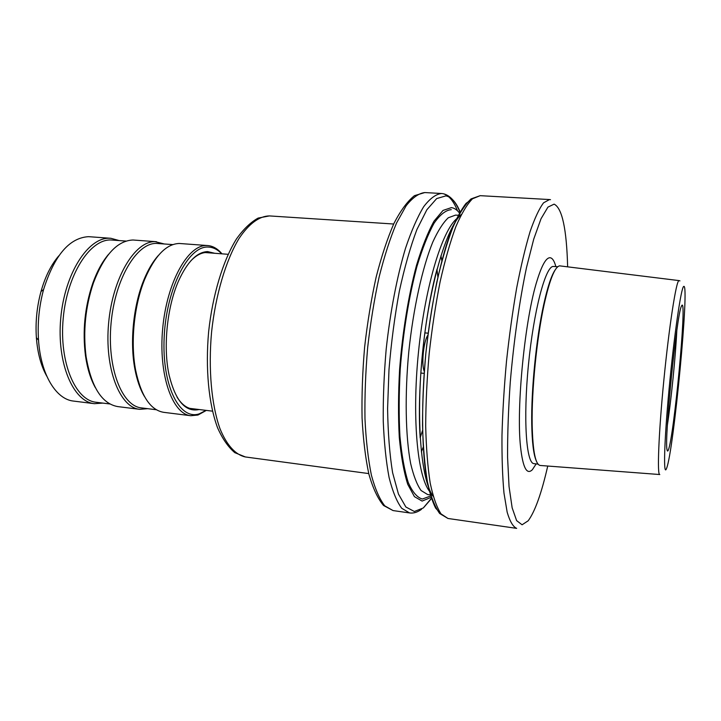 <?xml version="1.0" encoding="UTF-8"?>
<svg xmlns="http://www.w3.org/2000/svg" width="721" height="721" viewBox="0 0 721 721"><rect width="100%" height="100%" fill="white"/><g stroke="black" fill="none" stroke-linecap="round" stroke-linejoin="round"><path stroke-width="1.08" d="M431.032 497.409L422.091 501.077L414.422 496.643L407.762 484.386C403.949 472.381 401.128 456.781 399.299 437.566C398.163 416.621 398.262 393.855 399.614 369.269C402.516 331.975 408.528 295.259 416.504 265.319C422.091 246.852 427.941 232.117 434.051 221.113L443.009 210.433L451.4 207.612C454.383 208.027 457.123 209.901 459.628 213.236M424.272 371.387C421.199 364.709 423.551 341.105 427.886 335.166M668.304 450.066C667.718 451.517 667.295 451.373 667.024 449.625C664.221 439.558 676.577 315.78 681.309 306.461L681.94 305.253C687.014 299.476 673.901 437.845 668.304 450.066M659.652 474.526L540.435 465.487C535.532 465.135 532.774 451.481 532.161 424.543C531.566 390.196 536.784 337.942 544.157 304.397C549.726 279.55 554.873 266.707 559.622 265.851L679.011 280.595M536.154 463.9L532.35 469.722C526.799 475.211 522.869 467.686 520.571 447.119C516.056 407.671 525.032 317.745 537.262 279.973C541.804 265.427 545.959 258.01 549.717 257.73C552.196 257.676 554.242 260.632 555.855 266.599M536.271 460.791C533.576 454.726 532.062 442.397 531.737 423.813C531.143 389.836 536.298 338.212 543.598 305.028C547.59 286.868 551.502 275.08 555.35 269.663M676.803 330.714C675.541 356.598 671.278 399.344 667.394 424.966M199.113 409.519C185.504 412.439 175.5 400.966 169.111 375.109C162.964 347.45 167.002 306.975 178.502 281.073C187.253 261.867 196.95 252.035 207.585 251.593L214.714 253.278M210.622 252.963L206.666 252.476C201.348 252.566 196.013 255.405 190.677 261.002M177.087 397.199C181.575 404.301 186.676 408.212 192.39 408.933L195.049 409.023M172.824 244.599L156.547 243.419C136.846 242.662 114.99 278.82 111.061 323.341C106.888 367.854 121.921 406.166 141.469 407.897L156.34 409.744M164.163 243.941L155.15 241.661C135.034 240.823 112.665 277.63 108.628 323.062C104.365 368.485 119.749 407.563 139.721 409.339L147.715 408.672M221.96 253.837C217.742 248.781 213.028 246.023 207.801 245.564L179.286 243.473C166.317 243.896 154.808 255.811 144.741 279.216C134.052 305.235 130.312 342.637 135.656 370.261C141.136 396.108 150.491 410.132 163.703 412.331L190.813 415.72L197.951 415.044L206.332 410.411M207.801 245.564L206.594 245.519C187.947 244.789 166.839 282.308 162.694 328.488C158.332 374.641 172.301 414.142 190.813 415.72M221.689 253.81C217.508 249.349 212.884 247.096 207.819 247.051C188.244 246.158 166.299 288.815 164.172 337.239C161.765 385.681 179.682 420.722 199.302 413.818L206.062 410.375M119.1 240.553L110.899 238.3L88.566 236.668C69.378 237.768 54.39 255.378 43.593 289.509C39.105 306.119 37.42 323.008 38.528 340.177C40.746 374.587 56.103 399.434 73.578 401.083L94.388 403.679L102.878 403.093M110.899 238.3L109.511 238.236C88.133 237.308 64.701 273.484 60.753 318.258C56.571 363.024 73.163 401.732 94.388 403.679M126.121 241.075L110.872 239.976C89.945 239.12 67.035 274.656 63.196 318.547C59.104 362.411 75.326 400.353 96.109 402.255L109.862 403.967M156.457 241.715L133.006 240.003C117.343 240.643 104.157 254.937 93.433 282.893C85.393 306.876 82.942 331.417 86.078 356.516C91.306 387.033 101.859 403.724 117.73 406.59L139.721 409.339M108.601 254.279C102.301 261.66 96.984 271.438 92.658 283.596C84.781 307.074 82.383 331.101 85.466 355.669C87.304 368.449 90.576 379.075 95.298 387.556M58.78 255.865C51.146 264.715 45.207 276.612 40.98 291.554C36.888 306.668 35.347 322.035 36.374 337.653C37.573 353.137 41.034 365.971 46.766 376.155M158.512 255.297C152.969 261.39 148.066 269.654 143.812 280.09C133.34 305.578 129.681 342.169 134.917 369.215C137.026 380.291 140.189 389.358 144.425 396.424M460.377 215.399L455.546 215.101L448.291 217.769C443.163 222.6 437.98 230.729 432.753 242.139C422.416 267.518 413.385 308.038 408.807 351.551C404.688 395.117 405.535 436.62 410.655 463.54C413.521 475.761 416.99 484.746 421.064 490.505L427.652 494.552L432.438 495.219M430.419 496.084L422.344 499.031C417.135 497.526 412.43 492.01 408.248 482.484C404.499 470.633 401.723 455.239 399.93 436.295C398.821 415.666 398.92 393.251 400.245 369.044C403.111 332.336 409.023 296.178 416.873 266.68C422.38 248.475 428.139 233.946 434.15 223.077C440.134 214.57 445.839 210.099 451.247 209.667M461.278 214.507C446.407 227.593 429.202 285.669 422.524 352.92C415.774 420.172 421.154 480.501 433.15 496.264M431.122 492.966C418.063 481.439 411.538 421.154 418.441 352.515C425.246 283.867 443.559 226.07 458.637 217.345M269.528 215.93L269.375 215.921C259.452 216.048 248.871 223.672 238.93 238.66C225.916 260.272 215.606 294.772 211.586 331.966C208.198 369.233 211.505 405.058 220.013 428.761C226.809 445.38 235.686 454.915 245.392 456.961L368.746 473.58M443.893 193.931C449.192 195.724 453.725 201.348 457.502 210.811M460.079 211.83C456.159 202.286 451.418 196.968 445.884 195.878L436.683 198.572L426.841 209.784L416.9 229.539C410.411 246.753 404.553 267.329 399.326 291.266C394.666 316.564 391.215 342.745 388.98 369.792L387.592 408.726C387.979 433.222 389.655 454.554 392.612 472.724L398.452 494.056L405.878 507.007L414.359 511.486L423.371 507.926L431.663 498.328M547.744 466.036C541.498 493.38 534.964 511.631 528.169 520.796L522.085 524.78L516.624 520.625L512.153 507.836L509.035 486.468L507.575 457.285C507.476 434.384 508.377 409.384 510.261 382.265C513.767 341.087 519.562 300.441 526.537 267.392L533.747 239.075L541.02 218.76L547.933 207.125L554.107 204.142C562.119 208.018 566.634 228.908 567.634 266.797M436.971 269.402L437.899 277.107M422.551 430.482L420.172 437.647M683.715 286.453C689.799 281.587 673.702 451.238 666.583 468.317C663.23 478.05 664.113 441.937 669.115 388.682C674.081 335.481 681.183 286.967 683.715 286.453M659.796 474.535C656.993 475.968 658.624 433.114 663.906 379.616C669.151 326.126 676.172 281.082 678.894 280.631L679.948 280.866M538.055 464.144L533.973 463.63C526.231 463.603 523.113 419.099 528.421 365.024C533.648 310.94 545.464 266.337 553.223 266.446L557.757 266.734M409.6 512.946L401.723 508.287C396.829 501.735 392.621 491.497 389.097 477.563C386.086 461.611 384.14 442.793 383.248 421.118C383.04 398.199 384.023 374.262 386.177 349.297C390.223 311.923 397.037 276.603 405.499 248.321C411.358 230.927 417.423 217.057 423.678 206.72C429.887 198.572 435.826 194.165 441.486 193.498L424.804 192.561C418.874 193.21 412.673 197.581 406.202 205.674L396.568 222.978C390.259 237.93 384.455 255.883 379.165 276.846C374.325 299.143 370.495 322.675 367.674 347.45C365.547 372.288 364.646 396.117 364.979 418.928C366.025 440.522 368.161 459.268 371.396 475.175C375.154 489.072 379.625 499.302 384.789 505.863L393.053 510.567L409.6 512.946C413.611 513.469 417.594 512.243 421.56 509.269M441.892 514.911L435.637 508.125C431.843 500.518 428.662 489.694 426.111 475.635C421.641 445.073 421.388 400.155 425.85 353.254C430.752 306.398 439.873 262.417 450.301 233.343C455.582 220.067 460.836 210.081 466.063 203.376L473.535 197.969M516.669 528.367C513.064 526.826 509.891 521.445 507.169 512.216L503.979 493.083C502.492 476.842 501.825 457.592 501.978 435.331C502.636 411.763 504.141 387.087 506.493 361.302C509.287 335.562 512.685 311.084 516.696 287.85C520.95 265.995 525.411 247.258 530.079 231.63C534.748 218.157 539.236 208.558 543.553 202.826L549.501 199.555L480.186 195.67L472.498 198.78C467.028 204.322 461.458 213.677 455.789 226.818C450.183 242.067 444.965 260.371 440.125 281.722C435.637 304.433 431.996 328.388 429.184 353.587C426.958 378.849 425.796 403.048 425.696 426.192C426.219 448.083 427.724 467.064 430.203 483.115C433.159 497.12 436.773 507.386 441.036 513.902L447.966 518.471L516.669 528.367M420.19 437.935C416.882 389.601 424.245 315.825 437.052 269.104M269.366 215.921L258.145 218.075C250.584 222.275 243.328 229.278 236.389 239.075C222.942 260.75 212.632 294.889 208.639 331.678C205.305 368.521 208.684 403.994 217.607 427.859C222.483 438.81 228.224 447.083 234.812 452.662L245.392 456.961M443.307 193.733C450.174 195.418 455.762 201.664 460.079 212.452M431.356 498.373L423.606 507.584M393.657 224.015L269.456 215.921M228.115 254.306L205.341 252.557M424.128 373.379L420.812 373.027M531.737 423.813L532.161 424.543M543.598 305.028L544.157 304.397M428.139 333.192L424.822 332.877M212.461 411.159L189.785 408.374M440.964 255.739L441.865 260.939M423.209 447.164L421.388 451.833M550.493 199.681L549.501 199.555M480.186 195.67L471.038 198.915C464.838 204.71 458.772 214.218 452.842 227.448C447.038 242.698 441.694 260.912 436.809 282.091C432.294 304.586 428.644 328.316 425.859 353.254C423.66 378.255 422.551 402.228 422.524 425.183C423.128 446.912 424.768 465.82 427.436 481.916C430.635 496.057 434.7 506.575 439.639 513.478L447.966 518.471M442.784 193.634L441.486 193.498M424.804 192.561L414.476 195.652C407.446 201.267 400.588 210.55 393.9 223.519C387.393 238.48 381.472 256.361 376.128 277.17C371.261 299.278 367.422 322.602 364.619 347.143C362.519 371.748 361.663 395.369 362.068 418.009C363.195 439.468 365.457 458.168 368.882 474.121C372.874 488.144 377.768 498.608 383.545 505.493L393.053 510.567M85.466 355.669L86.078 356.516M92.658 283.596L93.433 282.893M36.374 337.653L38.528 340.177M40.98 291.554L43.593 289.509M134.917 369.215L135.656 370.261M143.812 280.09L144.741 279.216"/></g></svg>
